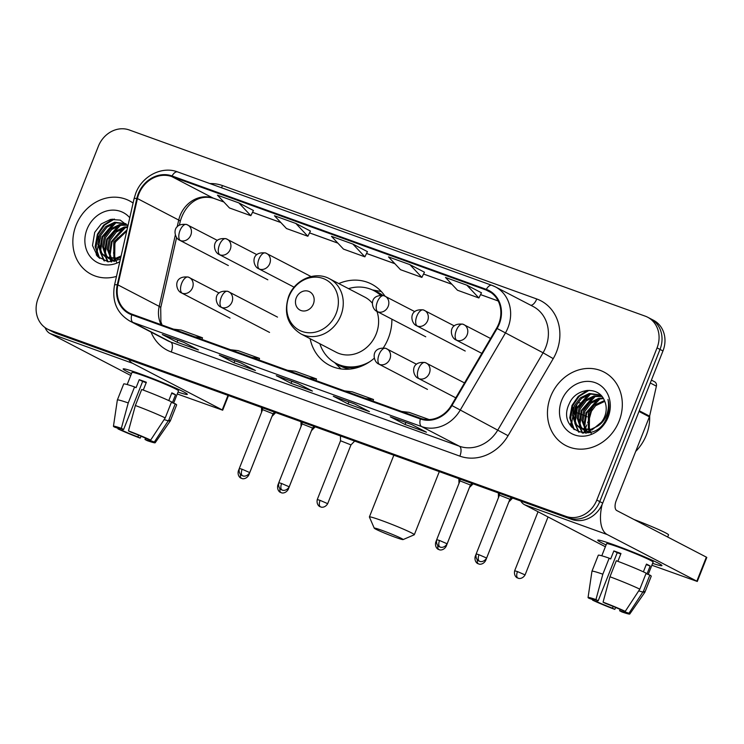 <?xml version="1.0" encoding="UTF-8"?>
<svg xmlns="http://www.w3.org/2000/svg" width="744" height="744" viewBox="0 0 744 744"><rect width="100%" height="100%" fill="white"/><g stroke="black" fill="none" stroke-linecap="round" stroke-linejoin="round"><path stroke-width="1.12" d="M310.118 338.687A45.728 40.074 -62.5 0 0 329.443 365.267A45.728 40.074 -62.5 0 0 374.325 358.18M383.365 347.82A45.728 40.074 -62.5 0 0 388.303 338.334A45.728 40.074 -62.5 0 0 391.874 319.176A40.985 35.907 -62.5 0 1 391.874 319.269M384.936 296.112A45.728 40.074 -62.5 0 0 371.637 284.134A45.728 40.074 -62.5 0 0 338.78 283.576M47.551 329.127L53.456 332.196A25.882 22.683 -62.5 0 0 55.884 333.256L571.82 519.433A25.882 22.683 -62.5 0 0 602.705 503.121L662.96 350.954A25.882 22.683 -62.5 0 0 653.52 320.273L650.572 318.739A25.882 22.683 -62.5 0 1 660.012 349.42A25.882 22.683 -62.5 0 0 650.572 318.739L647.624 317.204A25.882 22.683 -62.5 0 0 645.197 316.144L129.261 129.968A25.882 22.683 -62.5 0 0 98.366 146.28L38.121 298.446A25.882 22.683 -62.5 0 0 47.551 329.127A25.882 22.683 -62.5 0 0 49.988 330.187L565.914 516.364A25.882 22.683 -62.5 0 0 596.809 500.052L657.054 347.885A25.882 22.683 -62.5 0 0 647.624 317.204M50.508 330.662A25.882 22.683 -62.5 0 0 52.936 331.722L568.872 517.898A25.882 22.683 -62.5 0 0 599.757 501.586L660.012 349.42L599.757 501.586A25.882 22.683 -62.5 0 1 568.872 517.898L52.936 331.722A25.882 22.683 -62.5 0 1 50.508 330.662M76.083 225.19A41.413 36.289 -62.5 0 0 91.177 274.276A41.413 36.289 -62.5 0 0 116.492 276.396A41.413 36.289 -62.5 0 1 91.177 274.276A41.413 36.289 -62.5 0 1 76.083 225.19A41.413 36.289 -62.5 0 1 129.391 200.796A41.413 36.289 -62.5 0 0 76.083 225.19M550.681 396.45A41.413 36.289 -62.5 0 0 565.784 445.535A41.413 36.289 -62.5 0 0 619.092 421.141A41.413 36.289 -62.5 0 0 603.998 372.056A41.413 36.289 -62.5 0 0 550.681 396.45A41.413 36.289 -62.5 0 0 565.784 445.535A41.413 36.289 -62.5 0 0 619.092 421.141A41.413 36.289 -62.5 0 0 603.998 372.056A41.413 36.289 -62.5 0 0 550.681 396.45M138.84 193.989A27.612 24.189 117.5 0 1 171.79 176.588L486.055 289.993A27.612 24.189 117.5 0 1 488.641 291.127A27.612 24.189 117.5 0 1 496.601 328.178L451.441 405.248A27.612 24.189 117.5 0 1 420.593 418.323L131.967 314.163A27.612 24.189 117.5 0 1 129.372 313.029A27.612 24.189 117.5 0 1 117.896 284.887L137.426 198.564A27.612 24.189 117.5 0 1 138.84 193.989M138.263 193.784A28.3 24.794 -62.5 0 0 136.812 198.481L117.292 284.794A28.3 24.794 -62.5 0 0 131.716 314.805L420.341 418.965A28.3 24.794 -62.5 0 0 451.952 405.564L497.113 328.495A28.3 24.794 -62.5 0 0 486.306 289.36L172.041 175.956A28.3 24.794 -62.5 0 0 138.263 193.784M481.461 292.792L466.869 285.185L445.489 277.466L457.504 290.253L478.885 297.972L481.47 292.773M367.443 251.649L352.851 244.041L331.471 236.322L343.486 249.11L364.867 256.829L367.452 251.63M133.083 203.047A41.413 36.289 -62.5 0 0 129.391 200.796A41.413 36.289 -62.5 0 1 133.083 203.047M411.692 424.536L426.442 432.208L405.062 424.499L390.312 416.826L411.692 424.536M240.665 362.821L255.415 370.493L234.035 362.774L219.285 355.111L240.665 362.821M183.656 342.249L198.406 349.922L177.025 342.203L162.276 334.54L183.656 342.249M354.683 403.964L369.433 411.637L348.053 403.927L333.303 396.254L354.683 403.964M297.674 383.393L312.424 391.065L291.043 383.346L276.294 375.683L297.674 383.393M295.842 223.46L274.462 215.751L286.477 228.538L307.858 236.257L310.443 231.059L295.842 223.46L307.858 236.257M238.833 202.889L217.453 195.179L229.468 207.967L250.84 215.686L253.434 210.487L238.833 202.889L250.84 215.686M409.86 264.613L388.48 256.894L400.495 269.681L421.876 277.4L424.461 272.202L409.86 264.613L421.876 277.4M291.043 383.346L291.853 381.309M348.053 403.927L348.862 401.881M177.025 342.203L177.835 340.166M234.035 362.774L234.844 360.738M405.062 424.499L405.871 422.453M352.851 244.041L364.867 256.829M466.869 285.185L478.885 297.972M308.927 378.026L316.516 378.928L295.145 371.209L287.547 370.307M316.516 378.928L316.023 380.584M251.918 357.455L259.507 358.357L238.136 350.638L230.538 349.736M259.507 358.357L259.014 360.012M194.909 336.883L202.498 337.785L181.118 330.066L173.529 329.164M202.498 337.785L201.996 339.441M365.936 398.598L373.525 399.5L352.154 391.79L344.556 390.879M373.525 399.5L373.032 401.156M429.176 419.579L409.163 412.362L401.565 411.451M115.562 261.06L114.269 259.256M113.879 258.577L113.739 241.893L126.992 229.98M116.25 261.06L115.05 259.191M114.678 258.466L114.901 242.498L126.74 231.077M114.278 261.553L113.395 260.958M112.856 260.558L111.349 259.154M110.884 258.624L107.238 249.082L109.052 239.456L115.18 231.384L124.09 227.097L127.726 226.743M113.507 260.726L112.056 259.238M111.6 258.67L108.41 249.696L110.224 240.07L116.352 231.998L125.262 227.701L127.577 227.385M116.111 261.098L108.708 258.531M108.178 258.122L105.434 255.192L102.551 246.645L104.365 237.02L110.503 228.957L119.412 224.66L126.973 224.781M110.986 259.861L109.349 258.726M108.829 258.298L106.606 255.806L103.723 247.259L105.536 237.634L111.674 229.561L120.575 225.265L127.345 225.218M121.123 255.936L116.073 258.168L105.713 257.136L100.747 252.765L97.873 244.209L99.687 234.583L105.815 226.52L114.725 222.224L125.941 223.702M120.788 257.415L117.245 258.773L105.713 257.136M106.308 257.424L101.919 253.369L99.036 244.823L100.859 235.197L106.987 227.125L115.897 222.828L126.062 223.823M116.557 262.158L113.572 253.09L115.06 242.99L117.543 238.061M129.763 217.741A28.123 24.645 -62.5 0 0 87.057 229.152A28.123 24.645 -62.5 0 0 91.996 258.605A28.123 24.645 -62.5 0 0 119.812 261.702M127.903 225.944L120.249 220.112L110.521 219.443L101.249 223.944L94.711 232.333L92.498 245.52L97.715 256.643L108.215 261.814L120.342 259.358M100.468 238.099A43.133 37.804 -62.5 0 0 99.073 242.135M98.078 246.087A43.133 37.804 -62.5 0 0 97.139 253.602M97.111 254.643A43.133 37.804 -62.5 0 0 97.101 255.983M99.677 258.382L95.753 247.11L98.003 234.49L104.634 225.023L114.446 219.043M104.458 260.949L100.933 253.016M100.598 251.081L102.691 236.927L115.915 222.828M108.094 261.804L106.122 257.34M106.104 257.303L105.62 255.452M105.276 253.518L107.369 239.363L120.602 225.265M111.591 261.907L110.8 259.777M110.791 259.74L110.577 259.033M110.465 258.587L110.298 257.88M109.963 255.955L112.056 241.8L125.28 227.701M98.812 257.675L95.158 246.571L97.418 234.193L103.639 225.107L112.883 219.099M103.965 260.772L100.189 251.9M99.854 249.203L102.105 236.62L113.693 223.414M107.657 261.739L105.536 257.043M105.49 256.913L104.867 254.327M104.532 251.639L106.792 239.057L118.38 225.851M111.154 261.935L110.214 259.47M109.935 258.512L109.554 256.764M109.219 254.076L111.47 241.493L123.058 228.287M131.483 373.674A34.512 1.944 21.6 0 1 123.374 368.819A34.512 1.944 21.6 0 1 140.495 373.972A34.512 1.944 21.6 0 1 187.246 394.106A34.512 1.944 21.6 0 1 178.011 392.097A34.512 1.944 21.6 0 0 187.33 394.348A34.512 1.944 21.6 0 0 140.495 373.972A34.512 1.944 21.6 0 0 123.151 368.94A34.512 1.944 21.6 0 0 131.483 373.674M98.747 236.071A34.512 30.244 -62.5 0 0 96.05 249.566M96.106 251.965A34.512 30.244 -62.5 0 0 96.432 255.173M45.068 327.593A34.512 16.508 109.8 0 0 49.969 333.47L130.767 375.497M128.824 359.575A34.512 16.508 109.8 0 0 132.627 363.305L222.233 409.907L227.99 395.362M228.492 395.548L222.689 410.204L177.267 393.967M111.581 219.248A34.512 30.244 -62.5 0 0 110.233 220.298M138.579 435.184L137.891 436.933A17.252 0.967 21.6 0 1 122.36 430.478L122.844 429.251M118.845 428.126L118.668 428.563A17.252 0.967 21.6 0 1 118.268 428.144A17.252 0.967 21.6 0 1 123.606 429.502L142.634 381.449A17.252 0.967 -158.4 0 1 145.964 382.611A17.252 0.967 -158.4 0 1 146.196 382.695M127.187 384.536L131.976 372.428A25.017 1.404 21.6 0 1 144.55 376.083A25.017 1.404 21.6 0 1 178.504 390.851L173.612 403.211M118.668 428.563L114.288 426.982A22.432 1.265 21.6 0 1 113.451 426.256L117.347 400.012A28.467 1.6 21.6 0 1 117.357 399.993L123.699 383.978A28.467 1.6 21.6 0 1 134.571 386.917L136.068 387.689L139.24 379.682A25.017 1.404 21.6 0 1 142.643 380.882A25.017 1.404 21.6 0 1 146.363 382.258L143.276 390.07M150.158 439.927L149.953 440.439L154.333 442.02L168.916 419.821L175.258 403.806L172.366 402.764L175.538 394.748A25.017 1.404 21.6 0 0 171.855 392.832L168.786 400.579M141.704 389.484A28.467 1.6 21.6 0 1 171.566 401.881L165.224 417.905L150.651 440.104L146.27 438.523A17.252 0.967 21.6 0 0 130.73 432.069L128.47 430.897L135.362 405.508L141.704 389.484M175.258 403.806A28.467 1.6 21.6 0 1 176.635 404.941L170.292 420.955A28.467 1.6 21.6 0 1 170.283 420.974A28.467 1.6 21.6 0 1 164.126 419.588M134.571 386.917L128.238 402.932L121.337 428.321L123.606 429.502M117.357 399.993A28.467 1.6 21.6 0 1 128.238 402.932M135.362 405.508A28.467 1.6 21.6 0 1 165.224 417.905M168.916 419.821A28.467 1.6 21.6 0 1 170.292 420.955L155.161 442.773A22.432 1.265 21.6 0 1 147.284 440.681L145.015 439.499L145.536 438.179M113.451 426.256A22.432 1.265 21.6 0 1 121.337 428.321M128.47 430.897A22.432 1.265 21.6 0 1 150.651 440.104M154.333 442.02A22.432 1.265 21.6 0 1 155.161 442.773M149.953 440.439A17.252 0.967 21.6 0 1 150.353 440.857A17.252 0.967 21.6 0 1 145.015 439.499M137.891 436.933L140.16 438.104L141.146 436.254M140.16 438.104A22.432 1.265 21.6 0 1 117.971 428.897L122.36 430.478M118.073 428.349L117.971 428.897M139.24 379.682L142.634 381.449M171.65 393.344L175.538 394.748M395.324 537.289A15.531 0.874 -158.4 0 0 403.081 539.595A15.531 0.874 -158.4 0 0 396.673 536.21A15.531 0.874 -158.4 0 0 382.053 530.388A15.531 0.874 -158.4 0 0 374.251 528.175A15.531 0.874 -158.4 0 0 395.324 537.289M374.251 528.175L369.405 517.024A24.161 1.358 21.6 0 1 369.396 516.941A24.161 1.358 21.6 0 1 381.533 520.465A24.161 1.358 21.6 0 1 414.315 534.722A24.161 1.358 21.6 0 1 414.25 534.778L403.081 539.595M313.363 304.008A10.351 9.077 -62.5 0 0 308.621 291.313A10.351 9.077 -62.5 0 0 296.261 297.833A10.351 9.077 -62.5 0 0 301.004 310.527A10.351 9.077 -62.5 0 0 313.363 304.008M300.855 333.87A31.062 27.221 -62.5 0 0 340.845 315.577A31.062 27.221 -62.5 0 0 329.518 278.758C315.196 270.723 294.726 279.725 288.644 296.456C283.455 312.861 287.528 325.333 300.855 333.87L336.204 352.256A31.062 27.221 -62.5 0 0 376.194 333.954A31.062 27.221 -62.5 0 0 376.948 311.411M372.437 303.31A31.062 27.221 -62.5 0 0 364.867 297.144L329.518 278.758M380.454 295.21A40.985 35.907 -62.5 0 0 373.869 290.644A40.985 35.907 -62.5 0 0 348.508 288.635M381.021 295.191A40.985 35.907 -62.5 0 0 375.348 291.406L373.869 290.644M319.846 343.747A40.985 35.907 -62.5 0 0 336.056 363.36L337.525 364.123A40.985 35.907 -62.5 0 0 359.008 367.099M336.056 363.36A40.985 35.907 -62.5 0 0 369.833 361.658M341.068 368.95A44.863 39.311 117.5 0 1 340.157 368.066L334.633 362.579M372.418 289.937L380.082 291.295A44.863 39.311 117.5 0 1 381.328 291.546M248.152 474.784L248.738 475.174L271.997 416.352M287.63 489.022L288.216 489.422L311.476 430.599M350.963 444.893L340.538 440.764L340.454 435.947M473.119 483.823L469.39 487.58M485.023 560.26L485.609 560.651L508.877 501.828M538.851 512.16L537.931 511.686M242.135 469.25L239.317 468.432C238.108 474.216 242.684 476.021 241.819 475.397L242.628 475.769A5.608 2.688 109.8 0 1 242.47 475.704A5.608 2.688 -70.2 0 1 242.135 469.25L249.742 472.561L273.02 413.776L262.595 409.646L262.558 407.842M281.613 483.498L278.795 482.679C277.586 488.464 282.162 490.268 281.297 489.645L282.106 490.017A5.608 2.688 109.8 0 1 281.948 489.943A5.608 2.688 -70.2 0 1 281.613 483.498L289.221 486.809L312.499 428.014L302.073 423.894L302.036 422.081M439.527 540.479L436.709 539.66C435.51 545.445 440.076 547.259 439.211 546.635L440.02 546.998A5.608 2.688 109.8 0 1 439.862 546.933A5.608 2.688 -70.2 0 1 439.527 540.479L447.144 543.79L470.413 485.004L459.987 480.884M479.006 554.726L476.188 553.908C474.988 559.693 479.555 561.497 478.69 560.874L479.499 561.246A5.608 2.688 109.8 0 1 479.341 561.181A5.608 2.688 -70.2 0 1 479.006 554.726L486.623 558.037L509.891 499.252L499.466 495.132L499.429 493.319M606.09 544.934A34.512 1.944 21.6 0 1 597.981 540.088A34.512 1.944 21.6 0 1 615.093 545.231A34.512 1.944 21.6 0 1 661.844 565.375A34.512 1.944 21.6 0 1 652.618 563.357A34.512 1.944 21.6 0 0 661.928 565.607A34.512 1.944 21.6 0 0 615.093 545.231A34.512 1.944 21.6 0 0 597.758 540.2A34.512 1.944 21.6 0 0 606.09 544.934M573.345 407.331A34.512 30.244 -62.5 0 0 570.657 420.834M570.704 423.234A34.512 30.244 -62.5 0 0 571.039 426.442M520.763 501.01A34.512 16.508 109.8 0 0 524.567 504.739L605.365 546.756M602.11 504.525A34.512 16.508 109.8 0 0 607.234 534.564L696.84 581.166L706.354 557.135L616.748 510.533A8.63 4.129 -70.2 0 1 616.227 500.61L649.382 416.863L639.003 411.46M706.354 557.135L706.8 557.442L697.286 581.464L651.874 565.235M586.188 390.507A34.512 30.244 -62.5 0 0 584.831 391.567M651.419 380.11L654.599 381.765A4.315 3.776 117.5 0 1 656.394 386.164L649.605 416.147A4.315 3.776 117.5 0 1 649.382 416.863M613.186 606.444L612.489 608.192A17.252 0.967 21.6 0 1 596.958 601.738L597.451 600.51M593.442 599.385L593.275 599.822A17.252 0.967 21.6 0 1 592.875 599.413A17.252 0.967 21.6 0 1 598.213 600.761L617.232 552.708A17.252 0.967 -158.4 0 1 620.561 553.871A17.252 0.967 -158.4 0 1 620.794 553.955M601.784 555.796L606.583 543.697A25.017 1.404 21.6 0 1 619.148 547.342A25.017 1.404 21.6 0 1 653.102 562.111L648.21 574.47M593.275 599.822L588.885 598.241A22.432 1.265 21.6 0 1 588.058 597.525L591.954 571.271A28.467 1.6 21.6 0 1 591.954 571.253L598.297 555.238A28.467 1.6 21.6 0 1 609.178 558.177L610.675 558.958L613.846 550.941A25.017 1.404 21.6 0 1 617.25 552.15A25.017 1.404 21.6 0 1 620.97 553.517L617.873 561.339M624.765 611.187L624.56 611.698L628.94 613.279L643.514 591.08L649.856 575.066L646.973 574.024L650.144 566.017A25.017 1.404 21.6 0 0 646.452 564.091L643.383 571.838M633.916 519.47A29.332 1.646 21.6 0 1 668.531 534.871L667.675 537.029M616.302 560.744A28.467 1.6 21.6 0 1 646.173 573.15L639.831 589.164L625.248 611.363L620.868 609.782A17.252 0.967 21.6 0 0 605.337 603.337L603.068 602.156L609.959 576.767L616.302 560.744M649.856 575.066A28.467 1.6 21.6 0 1 651.242 576.2L644.899 592.215A28.467 1.6 21.6 0 1 644.89 592.233A28.467 1.6 21.6 0 1 638.724 590.848M609.178 558.177L602.835 574.191L595.944 599.58L598.213 600.761M591.954 571.253A28.467 1.6 21.6 0 1 602.835 574.191M609.959 576.767A28.467 1.6 21.6 0 1 639.831 589.164M643.514 591.08A28.467 1.6 21.6 0 1 644.899 592.215L629.759 614.033A22.432 1.265 21.6 0 1 621.882 611.94L619.622 610.759L620.143 609.448M588.058 597.525A22.432 1.265 21.6 0 1 595.944 599.58M603.068 602.156A22.432 1.265 21.6 0 1 625.248 611.363M628.94 613.279A22.432 1.265 21.6 0 1 629.759 614.033M624.56 611.698A17.252 0.967 21.6 0 1 624.96 612.117A17.252 0.967 21.6 0 1 619.622 610.759M612.489 608.192L614.758 609.373L615.753 607.513M614.758 609.373A22.432 1.265 21.6 0 1 592.577 600.157L596.958 601.738M592.67 599.608L592.577 600.157M613.846 550.941L617.232 552.708M646.248 564.612L650.144 566.017M635.72 451.394A43.133 37.804 -62.5 0 0 646.331 435.082A43.133 37.804 -62.5 0 0 649.661 415.896M590.169 432.32L588.867 430.516M588.476 429.837L588.337 413.153L594.465 405.089L604.444 400.607M590.848 432.32L589.648 430.451M589.285 429.725L589.508 413.766L595.637 405.694L604.77 401.36M588.876 432.813L587.993 432.227M587.462 431.818L585.956 430.423M585.481 429.883L581.836 420.341L583.649 410.716L589.787 402.653L598.697 398.356L603.068 398.021M588.113 431.994L586.653 430.497M586.207 429.93L583.008 420.955L584.821 411.33L590.959 403.257L599.859 398.961L603.431 398.607M590.717 432.357L583.305 429.79M582.775 429.381L580.032 426.461L577.158 417.905L578.971 408.279L585.1 400.216L594.01 395.92L601.58 396.05M585.593 431.12L583.947 429.995M583.426 429.558L581.204 427.065L578.33 418.519L580.143 408.893L586.272 400.821L595.181 396.524L601.942 396.478M596.316 426.796A19.502 17.084 -62.5 0 0 604.686 416.528A19.502 17.084 -62.5 0 0 604.537 400.849C598.892 385.448 575.698 387.977 569.318 403.592C555.917 430.609 595.46 445.637 606.472 418.323L607.048 416.975C609.336 411.014 609.643 405.173 607.969 399.435C609.104 405.452 608.397 411.218 605.839 416.752C603.57 421.411 600.399 424.759 596.316 426.796L590.68 429.428L580.32 428.395L575.354 424.024L572.471 415.478L574.284 405.852L580.422 397.78L589.322 393.483L600.548 394.962M603.858 420.183L591.852 430.041L580.32 428.395M580.906 428.684L576.526 424.629L573.643 416.082L575.456 406.457L581.585 398.384L590.494 394.097L600.668 395.083M591.154 433.417L588.169 424.35L589.657 414.259L592.14 409.321M561.655 400.412A28.123 24.645 -62.5 0 0 574.554 434.905A28.123 24.645 -62.5 0 0 608.118 417.179A28.123 24.645 -62.5 0 0 595.228 382.686A28.123 24.645 -62.5 0 0 561.655 400.412M575.075 409.367A43.133 37.804 -62.5 0 0 573.671 413.404M572.675 417.347A43.133 37.804 -62.5 0 0 571.745 424.871M571.708 425.903A43.133 37.804 -62.5 0 0 571.708 427.242M574.275 429.641L570.36 418.37L572.61 405.759L579.232 396.282L589.053 390.312M579.064 432.218L575.531 424.275M575.196 422.35L577.288 408.186L590.522 394.088M582.701 433.064L580.72 428.609M580.711 428.572L580.218 426.712M579.883 424.778L581.975 410.623L595.2 396.524M586.188 433.166L585.407 431.046M585.389 430.999L585.184 430.292M585.063 429.846L584.905 429.149M584.561 427.214L586.653 413.06L599.887 398.961M573.419 428.944L569.755 417.83L572.024 405.452L578.246 396.375L587.481 390.358M578.572 432.032L574.786 423.159M574.452 420.462L576.702 407.889L588.29 394.673M582.264 433.008L580.134 428.302M580.097 428.172L579.474 425.596M579.139 422.899L581.389 410.325L592.977 397.11M585.751 433.194L584.821 430.739M584.542 429.772L584.152 428.033M583.817 425.336L586.077 412.753L597.664 399.547M55.884 333.256L49.988 330.187M662.96 350.954L657.054 347.885M602.705 503.121L596.809 500.052M571.82 519.433L565.914 516.364M171.79 176.588L213.091 198.071A27.612 24.189 -62.5 0 0 180.141 215.472A27.612 24.189 -62.5 0 0 178.718 220.047L177.174 226.892M209.91 183.573A43.133 37.804 117.5 0 1 222.484 185.572L536.75 298.976A8.63 4.129 -70.2 0 1 530.835 305.291M536.75 298.976A43.133 37.804 117.5 0 1 556.521 351.875A43.133 37.804 117.5 0 1 553.229 358.636L508.068 435.705A43.133 37.804 117.5 0 1 459.876 456.137L171.25 351.977A43.133 37.804 117.5 0 1 151.051 332.084M497.113 328.495L543.074 352.796A34.512 30.244 -62.5 0 0 545.705 347.392A34.512 30.244 -62.5 0 0 533.132 306.491L495.365 286.849A34.512 30.244 117.5 0 1 505.316 333.163L460.155 410.223A34.512 30.244 117.5 0 1 421.597 426.572L132.971 322.412A8.63 4.129 -70.2 0 1 131.716 314.805M177.863 172.031A8.63 4.129 109.8 0 0 177.621 171.92C161.997 165.8 142.104 176.058 135.78 193.17L134.06 198.732A8.63 1.19 12.7 0 1 136.812 198.481M420.341 418.965A8.63 4.129 109.8 0 0 421.597 426.572L459.355 446.205A34.512 30.244 -62.5 0 0 497.913 429.865L543.074 352.796L553.229 358.636M451.952 405.564L508.068 435.705M134.06 198.732L114.53 285.054A8.63 1.19 12.7 0 1 117.292 284.794M171.25 351.977A8.63 4.129 -70.2 0 0 170.729 342.054L132.971 322.412A34.512 30.244 117.5 0 1 129.726 320.999L167.493 340.631A34.512 30.244 -62.5 0 0 170.729 342.054L459.355 446.205A8.63 4.129 -70.2 0 1 459.876 456.137M492.128 285.426A34.512 30.244 117.5 0 1 495.365 286.849L491.886 285.324A8.63 4.129 -70.2 0 1 492.128 285.426M486.306 289.36A8.63 4.129 -70.2 0 1 491.886 285.324L177.621 171.92A8.63 4.129 109.8 0 0 172.041 175.956M222.484 185.572A8.63 4.129 -70.2 0 1 221.452 187.739M486.055 289.993L491.059 292.597M498.173 300.948L480.568 294.596M451.841 284.227L423.559 274.015M394.832 263.655L366.55 253.444M337.822 243.083L309.541 232.872M280.813 222.512L252.523 212.3M223.805 201.94L213.091 198.071A15.531 7.431 -70.2 0 0 213.528 198.267C197.086 193.663 184.568 206.014 180.243 221.414A15.531 2.148 -167.3 0 0 178.718 220.047L137.426 198.564M117.896 284.887L159.197 306.361A27.612 24.189 -62.5 0 0 161.15 324.7M175.352 234.946L159.197 306.361A15.531 2.148 -167.3 0 1 160.713 307.737L160.899 321.771L162.053 325.026M132.627 363.305L49.969 333.47M336.149 313.466A28.532 24.998 -62.5 0 0 323.073 278.47A28.532 24.998 -62.5 0 0 289.016 296.456A28.532 24.998 -62.5 0 0 302.092 331.452A28.532 24.998 -62.5 0 0 336.149 313.466M335.767 363.212A41.366 36.251 -62.5 0 0 349.959 369.089M382.769 295.359A41.366 36.251 -62.5 0 0 373.59 290.495M186.818 224.576A8.63 4.129 109.8 0 0 186.577 224.474A8.63 4.129 109.8 0 0 179.964 230.668A8.63 4.129 -70.2 0 0 180.485 240.591A8.63 7.561 -62.5 0 0 190.78 235.16A8.63 7.561 -62.5 0 0 187.637 224.93A8.63 7.561 -62.5 0 0 186.818 224.576M217.378 240.405L186.577 224.474C171.064 222.651 173.817 238.071 179.667 240.238A8.63 7.561 -62.5 0 0 180.485 240.591M238.964 471.147L238.312 471.045C237.103 476.83 241.679 478.643 240.814 478.02L241.623 478.392A5.608 2.688 109.8 0 1 241.465 478.318A5.608 2.688 -70.2 0 1 240.452 474.347M226.306 238.824A8.63 4.129 109.8 0 0 226.055 238.722A8.63 4.129 109.8 0 0 219.443 244.916A8.63 4.129 -70.2 0 0 219.964 254.839A8.63 7.561 -62.5 0 0 230.259 249.407A8.63 7.561 -62.5 0 0 227.115 239.177A8.63 7.561 -62.5 0 0 226.306 238.824M256.857 254.653L226.055 238.722C210.543 236.899 213.296 252.318 219.155 254.485A8.63 7.561 -62.5 0 0 219.964 254.839M278.442 485.395L277.791 485.293C276.582 491.077 281.158 492.891 280.293 492.268L281.102 492.63A5.608 2.688 109.8 0 1 280.944 492.565A5.608 2.688 -70.2 0 1 279.939 488.594M265.785 253.072A8.63 4.129 109.8 0 0 265.534 252.96A8.63 4.129 109.8 0 0 258.921 259.163A8.63 4.129 -70.2 0 0 259.442 269.086A8.63 7.561 -62.5 0 0 269.737 263.655A8.63 7.561 -62.5 0 0 266.594 253.425A8.63 7.561 -62.5 0 0 265.785 253.072M311.057 276.554L265.534 252.96C250.021 251.137 252.774 266.566 258.633 268.733A8.63 7.561 -62.5 0 0 259.442 269.086M320.087 500.359L317.269 499.54C316.061 505.325 320.636 507.138 319.771 506.515L320.58 506.878A5.608 2.688 109.8 0 1 320.422 506.813A5.608 2.688 -70.2 0 1 320.087 500.359L327.695 503.669L350.973 444.884L354.683 441.08M384.22 295.805A8.63 4.129 109.8 0 0 383.978 295.703A8.63 4.129 109.8 0 0 377.357 301.897A8.63 4.129 -70.2 0 0 377.878 311.829A8.63 7.561 -62.5 0 0 388.173 306.389A8.63 7.561 -62.5 0 0 385.029 296.159A8.63 7.561 -62.5 0 0 384.22 295.805M414.771 311.634L383.978 295.703C368.457 293.88 371.209 309.299 377.069 311.476A8.63 7.561 -62.5 0 0 377.878 311.829M436.356 542.376L435.705 542.283C434.496 548.068 439.072 549.872 438.207 549.249L439.016 549.621A5.608 2.688 109.8 0 1 438.858 549.546A5.608 2.688 -70.2 0 1 437.853 545.575M469.408 487.618L446.13 546.412L445.544 546.012M423.699 310.053A8.63 4.129 109.8 0 0 423.457 309.95A8.63 4.129 109.8 0 0 416.835 316.144A8.63 4.129 -70.2 0 0 417.356 326.077A8.63 7.561 -62.5 0 0 427.651 320.636A8.63 7.561 -62.5 0 0 424.508 310.406A8.63 7.561 -62.5 0 0 423.699 310.053M454.249 325.881L423.457 309.95C407.935 308.128 410.688 323.547 416.547 325.714A8.63 7.561 -62.5 0 0 417.356 326.077M475.834 556.624L475.184 556.521C473.974 562.306 478.55 564.119 477.685 563.496L478.494 563.868A5.608 2.688 109.8 0 1 478.336 563.794A5.608 2.688 -70.2 0 1 477.332 559.823M463.177 324.3A8.63 4.129 109.8 0 0 462.935 324.198A8.63 4.129 109.8 0 0 456.314 330.392A8.63 4.129 -70.2 0 0 456.835 340.315A8.63 7.561 -62.5 0 0 467.13 334.884A8.63 7.561 -62.5 0 0 463.986 324.654A8.63 7.561 -62.5 0 0 463.177 324.3M490.566 338.483L462.935 324.198C447.414 322.375 450.167 337.795 456.026 339.962A8.63 7.561 -62.5 0 0 456.835 340.315M517.48 571.587L514.662 570.769C513.453 576.554 518.029 578.367 517.164 577.744L517.973 578.116A5.608 2.688 109.8 0 1 517.815 578.042A5.608 2.688 -70.2 0 1 517.48 571.587L525.087 574.898L548.04 516.941M577.493 412.976L575.828 412.464M575.205 412.334L573.633 415.961M587.667 422.713L589.499 418.082L588.281 417.328M587.1 416.77L585.547 416.091M584.951 415.831L583.51 415.245M582.31 414.761L580.72 414.148M580.115 413.915L578.702 413.394M578.386 402.569A7.766 6.808 -62.5 0 0 579.502 402.857M580.255 402.932A7.766 6.808 -62.5 0 0 582.645 402.578M188.548 277.196A8.63 4.129 109.8 0 0 188.306 277.084A8.63 4.129 109.8 0 0 181.694 283.287A8.63 4.129 -70.2 0 0 182.206 293.21A8.63 7.561 -62.5 0 0 192.51 287.77A8.63 7.561 -62.5 0 0 189.357 277.549A8.63 7.561 -62.5 0 0 188.548 277.196M219.108 293.015L188.306 277.084C172.794 275.261 175.547 290.681 181.397 292.857A8.63 7.561 -62.5 0 0 182.206 293.21M228.027 291.434A8.63 4.129 109.8 0 0 227.785 291.332A8.63 4.129 109.8 0 0 221.173 297.526A8.63 4.129 -70.2 0 0 221.684 307.458A8.63 7.561 -62.5 0 0 231.988 302.018A8.63 7.561 -62.5 0 0 228.836 291.797A8.63 7.561 -62.5 0 0 228.027 291.434M277.512 317.111L227.785 291.332C212.273 289.509 215.025 304.928 220.875 307.105A8.63 7.561 -62.5 0 0 221.684 307.458M385.95 348.425A8.63 4.129 109.8 0 0 385.699 348.313A8.63 4.129 109.8 0 0 379.087 354.516A8.63 4.129 -70.2 0 0 379.607 364.439A8.63 7.561 -62.5 0 0 389.903 358.999A8.63 7.561 -62.5 0 0 386.759 348.778A8.63 7.561 -62.5 0 0 385.95 348.425M416.501 364.244L385.699 348.313C370.187 346.49 372.939 361.919 378.798 364.086A8.63 7.561 -62.5 0 0 379.607 364.439M425.428 362.672A8.63 4.129 109.8 0 0 425.177 362.561A8.63 4.129 109.8 0 0 418.565 368.764A8.63 4.129 -70.2 0 0 419.086 378.687A8.63 7.561 -62.5 0 0 429.381 373.246A8.63 7.561 -62.5 0 0 426.238 363.026A8.63 7.561 -62.5 0 0 425.428 362.672M464.516 382.928L425.177 362.561C409.665 360.738 412.418 376.166 418.277 378.333A8.63 7.561 -62.5 0 0 419.086 378.687M607.234 534.564L524.567 504.739M639.273 410.772L649.605 416.147M656.394 386.164L650.275 382.983M114.53 285.054C111.749 301.181 116.808 313.159 129.726 320.999M180.243 221.414L179.416 225.069M176.598 237.55L160.713 307.737M498.192 300.985L480.55 294.624M451.887 284.273L423.541 274.052M394.878 263.702L366.532 253.481M337.869 243.13L309.523 232.9M280.86 222.558L252.514 212.328M223.851 201.987L213.528 198.267M297.767 383.439L276.489 375.767M240.758 362.867L219.48 355.195M183.749 342.296L162.471 334.623M354.776 404.011L333.498 396.338M411.785 424.592L390.507 416.91M111.572 260.177L110.4 259.572M439.304 471.622L414.315 534.722M393.836 455.207L369.396 516.941M261.581 412.195L261.497 407.452M228.343 265.552L179.667 240.238M272.016 416.398L275.717 412.585M238.312 471.045L239.14 468.962M248.738 475.174C245.725 480.159 241.205 478.448 242.228 478.569L241.623 478.392M301.06 426.442L300.976 421.699M267.821 279.8L219.155 254.485M311.494 430.637L315.205 426.833M277.791 485.293L278.619 483.209M288.216 489.422C285.203 494.407 280.683 492.695 281.706 492.816L281.102 492.63M294.131 287.193L258.633 268.733M317.269 499.54L340.547 440.755M327.695 503.669C324.682 508.645 320.162 506.943 321.185 507.064L320.58 506.878M458.974 483.423L458.89 478.69M425.745 336.79L377.069 311.476M435.705 542.283L436.533 540.191M446.13 546.412C443.117 551.388 438.597 549.686 439.63 549.797L439.016 549.621M498.452 497.671L498.368 492.928M465.223 351.029L416.547 325.714M508.887 501.875L512.597 498.061M475.184 556.521L476.011 554.438M485.609 560.651C482.596 565.635 478.076 563.924 479.108 564.045L478.494 563.868M576.777 405.536L575.066 412.362M586.784 424.954L585.323 428.637M584.552 430.59L583.538 433.148M589.499 418.082L591.861 409.758M481.833 353.381L456.026 339.962M572.806 418.054L572.313 419.3M514.662 570.769L537.94 511.984M525.087 574.898C522.074 579.883 517.554 578.172 518.587 578.293L517.973 578.116M273.02 413.776L274.583 412.176M239.317 468.432L262.595 409.646M249.742 472.561C246.729 477.536 242.209 475.834 243.242 475.955L242.628 475.769M230.073 318.172L181.397 292.857M312.499 428.023L314.061 426.424M278.795 482.679L302.073 423.894M289.221 486.809C286.208 491.784 281.688 490.082 282.72 490.194L282.106 490.017M269.551 332.419L220.875 307.105M436.709 539.66L459.987 480.875L459.95 479.071M470.413 485.004L471.975 483.405M447.144 543.79C444.122 548.765 439.602 547.063 440.634 547.184L440.02 546.998M427.465 389.4L378.798 364.086M509.891 499.252L511.454 497.652M476.188 553.908L499.466 495.123M486.623 558.037C483.6 563.013 479.08 561.311 480.113 561.432L479.499 561.246M455.784 397.835L418.277 378.333M586.17 431.446L584.998 430.832"/></g></svg>
